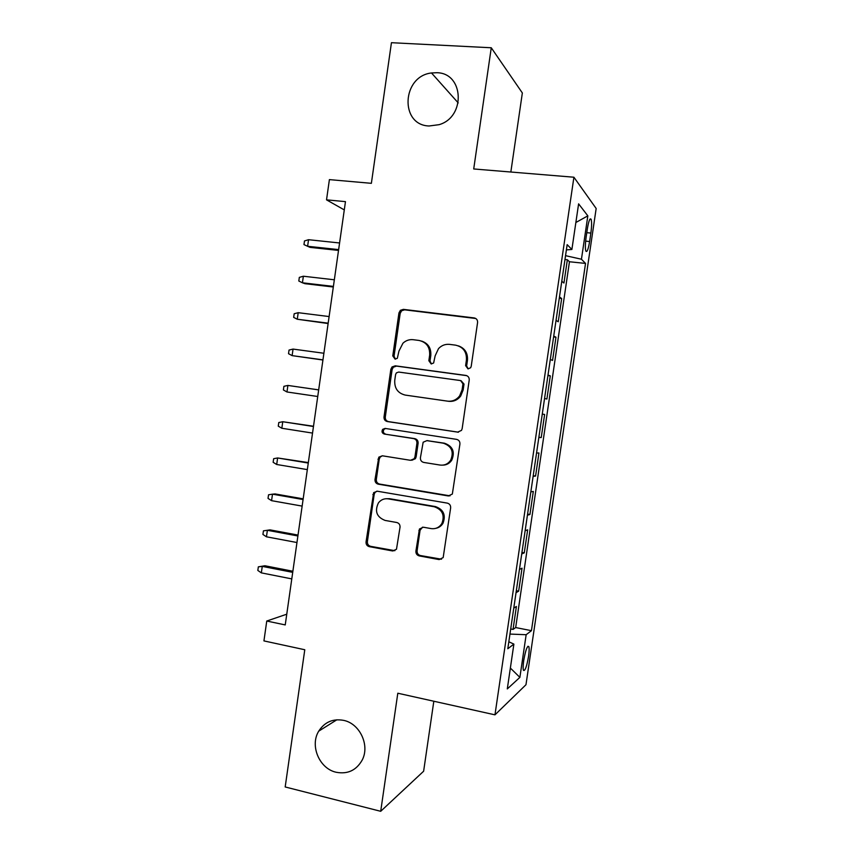 <?xml version="1.0" encoding="UTF-8"?>
<svg xmlns="http://www.w3.org/2000/svg" width="854" height="854" viewBox="0 0 854 854"><rect width="100%" height="100%" fill="white"/><g stroke="black" fill="none" stroke-linecap="round" stroke-linejoin="round"><path stroke-width="1.28" d="M467.992 368.885L470.629 367.764L471.205 366.377L477.578 322.534C477.696 320.004 476.564 318.467 474.173 317.923L403.387 309.361L400.387 310.312L398.946 312.948L392.776 355.904L395.06 359.096L397.323 358.306L398.967 351.058L402.939 343.223C405.885 340.468 409.312 339.294 413.208 339.7L419.036 340.447C426.498 342.208 430.032 347.098 429.658 355.115L428.847 360.719L431.174 363.943L433.629 363.003L435.145 355.84L438.518 348.613C441.603 345.368 445.318 343.959 449.663 344.386L455.598 345.155C463.199 346.937 466.807 351.88 466.433 359.972L465.611 365.629L467.992 368.885M343.639 720.37C332.932 718.438 324.637 722.036 318.745 731.131C309.65 745.585 319.364 768.696 336.177 772.262C347.61 774.418 356.267 770.393 362.128 760.188C370.113 745.446 359.854 723.541 343.639 720.37M436.746 72.718L431.494 72.964C401.796 76.219 399.555 125.196 429.092 125.986L439.084 124.673C465.985 117.051 463.946 72.846 436.746 72.718M528.562 656.352C529.256 651.41 529.331 648.133 528.807 646.531C527.27 645.507 525.573 650.172 523.716 660.526C523.022 665.49 522.947 668.767 523.47 670.347C525.039 671.287 526.737 666.622 528.562 656.352M415.909 551.108C415.791 553.616 416.891 555.207 419.229 555.901L439.073 559.573L443.173 557.577L450.645 507.895C450.763 505.365 449.642 503.775 447.272 503.113L377.244 491.21L373.646 492.662L366.046 541.938C365.928 544.404 366.996 545.973 369.27 546.645L392.637 550.969L396.48 549.271L400.024 527.228C400.152 524.73 399.053 523.15 396.747 522.499L385.101 520.428C376.699 517.097 374.468 511.247 378.429 502.889C380.969 499.675 384.236 498.33 388.207 498.864L434.291 506.764C442.404 509.678 444.934 515.25 441.892 523.491C439.33 527.484 435.743 529.181 431.131 528.594L423.381 527.217L419.453 529.01L415.909 551.108L417.104 550.766C416.976 553.264 418.076 554.854 420.403 555.538L441.529 559.21M510.841 172.028L522.349 92.958L491.263 47.771L391.442 42.7L371.373 183.322L329.398 179.618L326.527 199.847L345.464 201.629L285.236 624.925L266.758 621.029L263.939 640.906L304.782 649.745L285.183 786.961L380.703 811.3L423.627 771.226L433.821 701.241M491.263 47.771L473.714 168.964L573.909 177.216L494.968 714.841L397.804 693.224L380.703 811.3M457.573 432.167L461.502 430.384L462.153 428.655L469.22 380.083C469.337 377.553 468.205 375.995 465.814 375.418L395.274 365.822L392.018 366.953L390.844 369.334L384.012 416.923C383.884 419.399 384.973 420.937 387.257 421.534L458.299 432.209M459.922 444.069L452.342 494.05L448.307 495.95L378.258 484.175C375.973 483.535 374.895 481.987 375.013 479.51L378.813 457.168L382.336 455.79L410.486 460.306L414.201 458.737L414.959 456.869L416.923 443.258C417.04 440.76 415.941 439.202 413.614 438.593L384.289 434.056C381.984 433.149 381.45 431.58 382.688 429.338L385.101 428.42L456.527 439.351C458.908 439.97 460.039 441.539 459.922 444.069M510.703 628.95L513.04 629.419L516.403 606.479L513.766 608.123M516.318 590.722L518.656 591.171L522.029 568.188L519.445 569.437M521.943 552.442L524.281 552.858L527.665 529.843L525.135 530.686M527.58 514.097L529.928 514.492L533.312 491.445L530.846 491.883M533.216 475.689L535.575 476.062L538.959 452.983L536.547 453.015M538.874 437.227L541.222 437.579L544.628 414.457L542.269 414.115M544.564 398.498L546.891 399.031L550.296 375.877L547.926 375.557M550.296 359.481L552.559 360.42L555.975 337.234L553.606 336.935M556.029 320.399L558.249 321.755L561.654 298.526L559.477 296.925M559.285 298.259L561.654 298.526M587.36 228.787L586.1 237.401C585.214 244.041 585.129 248.599 585.855 251.087C587.04 252.592 588.289 249.4 589.612 241.522L590.861 233.067C591.758 226.427 591.833 221.837 591.107 219.275C589.943 217.727 588.705 220.898 587.36 228.787M573.909 177.216L596.167 208.493L525.979 684.727L494.968 714.841M513.04 629.419L515.677 627.551L531.434 630.679L585.534 263.416L581.446 259.232L565.54 255.666M531.434 630.679L526.16 634.714L519.883 677.371L507.297 688.922L513.884 644.108L507.799 648.762L567.163 244.639L571.892 249.475L578.606 203.85L587.83 215.848L581.446 259.232M553.734 336.038L555.975 337.234M548.001 375.098L550.296 375.877M542.269 414.083L544.628 414.457M541.222 437.579L538.842 437.451M535.575 476.062L533.12 476.34M529.928 514.492L527.42 515.175M524.281 552.858L521.719 553.947M518.656 591.171L516.04 592.655M515.677 627.551L569.458 261.751L567.355 259.765L563.939 283.026L561.783 281.265M286.763 614.197L266.758 621.029M326.527 199.847L344.29 209.913M564.974 259.52L567.355 259.765M569.458 261.751L585.534 263.416M566.394 249.891L571.892 249.475M513.884 644.108L508.824 641.77M509.955 634.074L526.16 634.714M575.863 222.51L587.83 215.848M519.883 677.371L510.361 668.063M468.163 368.907L466.636 365.918L467.458 360.281C467.949 353.108 464.95 348.315 458.481 345.881M421.684 341.098C428.228 343.404 431.27 348.176 430.8 355.435L429.989 361.018L431.462 363.964M475.774 318.499L404.615 309.831L401.615 310.771L400.184 313.407L394.036 356.214L395.434 359.118M466.722 375.653L396.523 366.099L393.278 367.231L392.103 369.601L385.293 417.04C385.165 419.506 386.254 421.033 388.527 421.63L458.449 432.199M462.964 383.841L460.594 380.574L398.69 372.056L396.384 372.888L395.594 374.522L394.751 380.382C394.356 388.314 397.847 393.214 405.234 395.082L447.485 401.134C452.428 401.658 456.474 399.907 459.633 395.882L462.099 389.808L462.964 383.841L464.01 384.065L461.043 380.681M464.01 384.065L463.146 390.011L460.68 396.064C457.53 400.078 453.495 401.818 448.574 401.305L405.234 395.082M382.336 455.79L380.115 457.146L379.229 459.174L376.326 479.414C376.208 481.88 377.287 483.428 379.55 484.058L450.047 495.843M411.788 460.285L415.396 458.705L416.144 456.847L418.108 443.279C418.225 440.792 417.126 439.244 414.809 438.636L384.289 434.056M385.581 428.494L383.969 429.402C382.741 431.633 383.275 433.202 385.57 434.11M440.141 465.067C444.539 465.569 448.051 463.968 450.656 460.263C454.136 451.83 451.681 446.14 443.311 443.183L426.893 440.643L423.157 442.223L420.414 457.744C420.296 460.242 421.406 461.811 423.733 462.43L440.141 465.067M442.81 465.142C446.578 465.056 449.556 463.412 451.734 460.221C455.203 451.819 452.759 446.151 444.411 443.205L443.311 443.183M427.085 440.653L444.411 443.205M422.484 527.164L420.061 530.323L417.104 550.766M435.828 528.327C438.935 527.719 441.326 526.021 443.002 523.246C446.034 515.026 443.514 509.464 435.423 506.571L434.291 506.764M385.923 498.736L389.477 498.693L435.423 506.571M376.902 491.167L374.959 492.512L374.169 494.434L367.38 541.628C367.263 544.094 368.33 545.653 370.604 546.325L394.89 550.681M338.643 249.603L307.611 246.283L303.971 244.596L304.483 240.956L308.54 239.707L307.611 246.283L310.055 247.372L338.526 250.425M308.54 239.707L339.582 242.974M333.402 286.41L302.433 282.791L298.815 281.019L299.327 277.379L303.373 276.226L302.433 282.791L304.91 283.677L333.316 287.008M303.373 276.226L334.341 279.792M328.171 323.164L297.277 319.236L293.659 317.378L294.182 313.749L298.206 312.681L297.277 319.236L328.117 323.538M298.206 312.681L329.11 316.556M322.951 359.854L292.121 355.627L288.524 353.695L289.036 350.065L293.05 349.083L292.121 355.627L322.929 360.014M293.05 349.083L323.89 353.257M318.681 389.883L287.894 385.432L286.976 391.975L317.741 396.502M286.976 391.975L283.389 389.947L283.902 386.328L287.894 385.432L318.67 389.904M313.503 426.253L282.759 421.727L281.831 428.26L312.532 433.085M281.831 428.26L278.265 426.157L278.778 422.538L282.759 421.727L313.471 426.509M308.337 462.58L277.625 457.968L276.696 464.491L307.333 469.615M276.696 464.491L273.141 462.302L273.654 458.694L277.625 457.968L308.262 463.049M303.17 498.853L275.116 493.932L272.49 494.167L271.572 500.668L302.145 506.102M271.572 500.668L268.028 498.405L268.54 494.797L272.49 494.167L303.074 499.537M266.459 536.803L262.925 534.444L263.438 530.846L270.024 529.875L267.377 530.302L266.459 536.803L296.957 542.525M263.438 530.846L267.377 530.302L297.886 535.97M270.024 529.875L298.014 535.074M261.345 572.874L257.833 570.44L258.346 566.842L264.932 565.764L262.263 566.383L261.345 572.874L291.78 578.895M258.346 566.842L262.263 566.383L292.708 572.351M264.932 565.764L292.869 571.241M586.794 232.672L590.861 233.067M585.641 241.127L589.612 241.522M467.458 360.281L466.433 359.972M429.989 361.018L428.847 360.719M430.8 355.435L429.658 355.115M394.036 356.214L392.776 355.904M400.184 313.407L398.946 312.948M404.615 309.831L403.387 309.361M475.166 318.371L474.173 317.923M466.636 365.918L465.611 365.629M388.527 421.63L387.257 421.534M385.293 417.04L384.012 416.923M392.103 369.601L390.844 369.334M396.523 366.099L395.274 365.822M466.626 375.611L465.814 375.418M448.574 401.305L447.485 401.134M463.146 390.011L462.099 389.808M449.396 495.79L448.307 495.95M379.55 484.058L378.258 484.175M376.326 479.414L375.013 479.51M379.229 459.174L377.938 459.206M416.144 456.847L414.959 456.869M418.108 443.279L416.923 443.258M414.809 438.636L413.614 438.593M428.035 440.675L426.893 440.643M420.061 530.323L418.887 530.59M389.477 498.693L388.207 498.864M393.897 550.638L392.637 550.969M370.604 546.325L369.27 546.645M367.38 541.628L366.046 541.938M374.169 494.434L372.846 494.573M440.184 559.199L439.073 559.573M420.403 555.538L419.229 555.901M336.86 719.794L318.745 731.131M458.224 102.907L431.494 72.964M527.836 646.329L528.807 646.531M589.943 219.168L591.107 219.275M401.615 310.771L400.387 310.312M393.278 367.231L392.018 366.953M460.68 396.064L459.633 395.882M380.115 457.146L378.813 457.168M415.396 458.705L414.201 458.737M383.969 429.402L382.688 429.338M451.734 460.221L450.656 460.263M420.627 528.743L419.453 529.01M443.002 523.246L441.892 523.491M374.959 492.512L373.646 492.662"/></g></svg>
